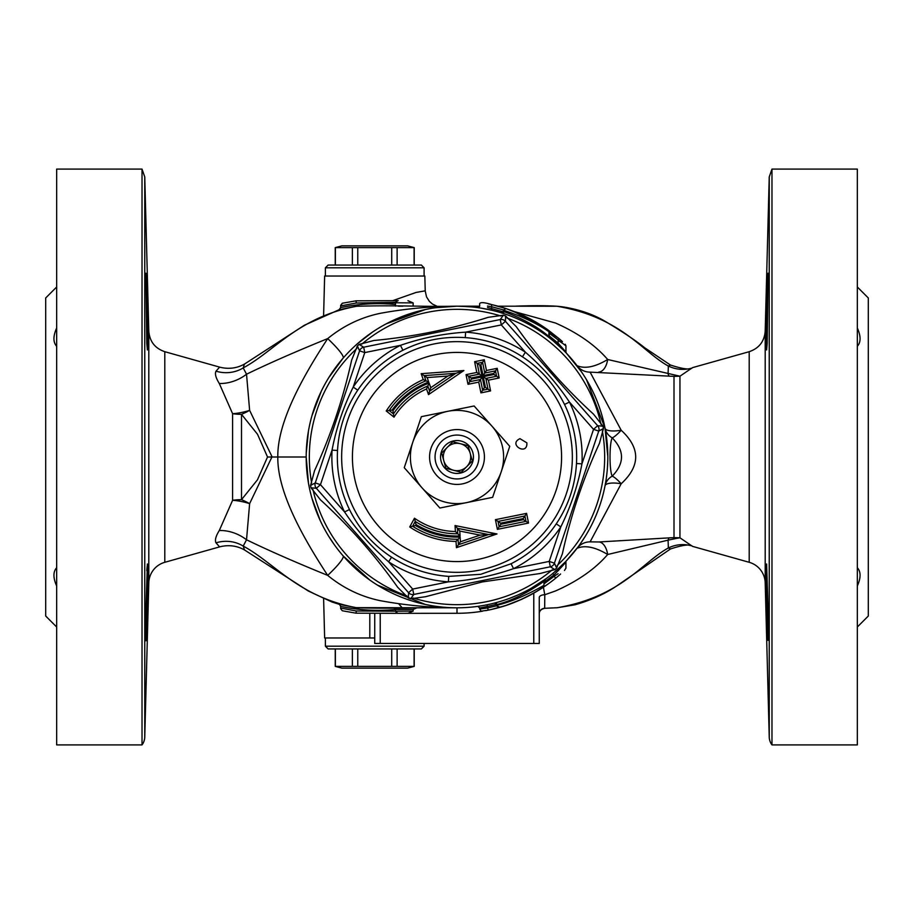 <?xml version="1.0" encoding="UTF-8"?>
<svg xmlns="http://www.w3.org/2000/svg" width="914" height="914" viewBox="0 0 914 914"><rect width="100%" height="100%" fill="white"/><g stroke="black" fill="none" stroke-linecap="round" stroke-linejoin="round"><path stroke-width="1.37" d="M526.875 442.844L526.875 442.844C527.698 456.463 507.51 444.364 519.963 438.674L526.875 442.844M766.629 311.583L768.046 273.206L767.2 343.321L766.629 349.971L766.286 338.728L766.629 311.583M857.332 327.989C860.965 336.192 860.965 342.293 857.332 346.292M766.857 302.123L766.572 349.845M766.629 602.417L767.2 624.022C766.389 600.315 765.943 562.51 766.629 564.029L768.217 615.43C768.411 645.57 768.08 648.426 767.2 624.022M857.332 567.708C860.965 571.707 860.965 577.808 857.332 586.011M771.976 744.91L857.332 744.91L857.332 169.09L771.976 169.09L771.976 744.91A13.71 13.71 0 0 1 769.234 737.038L769.234 176.962L771.976 169.09M147.371 311.583L147.714 338.728L147.371 349.971L146.8 343.321L145.954 273.206L147.371 311.583M56.668 346.292C53.035 342.293 53.035 336.192 56.668 327.989M147.691 332.616L147.154 302.385M147.371 602.417C147.931 568.165 147.737 557.586 146.8 570.679M145.954 640.794L146.8 624.022C145.92 648.426 145.589 645.57 145.783 615.43L147.371 564.029C148.057 562.51 147.611 600.315 146.8 624.022L146 640.737M56.668 586.011C53.035 577.808 53.035 571.707 56.668 567.708M142.024 169.09L142.024 744.91L56.668 744.91L56.668 169.09L142.024 169.09L144.766 176.962L144.766 737.038A13.71 13.71 0 0 1 142.024 744.91M425.227 290.846L424.839 276.028L324.641 276.028L323.613 315.33M323.613 598.67L324.641 637.972L374.717 637.972L374.729 643.456L539.26 643.456L539.26 597.528A5.484 2.776 180 0 1 544.778 594.751L543.407 587.234M369.793 613.934L369.793 637.972L374.74 637.972M857.332 627.004L868.3 616.036L868.3 297.964L857.332 286.996M56.668 627.004L45.7 616.036L45.7 297.964L56.668 286.996M402.217 607.81L398.538 603.617M374.74 613.945L374.74 643.456M405.885 613.294L407.941 613.294L413.128 611.1L395.488 611.215L397.727 613.34L457 613.294L457 607.81L452.978 607.81M412.705 607.81L410.169 607.81M405.29 607.81L402.377 607.81M539.26 597.528L539.26 613.785A5.484 5.484 0 0 1 544.675 608.301L557.46 607.719M436.698 607.81L438.434 607.387M356.391 607.707L356.597 607.719C396.973 608.998 422.257 607.09 457 607.81L461.616 607.741M244.506 549.931L243.215 546.081C274.76 563.058 298.512 596.922 356.597 607.719M216.012 371.164A32.904 31.202 -158.6 0 0 243.215 367.919L244.426 364.103C236.737 368.365 228.454 369.37 219.589 367.131L216.012 371.164C214.699 373.757 215.795 377.859 219.291 383.48A32.904 23.924 153.9 0 0 246.529 374.214C269.047 363.304 296.102 351.433 327.692 338.603C304.111 374.683 277.239 421.308 277.81 457C277.239 492.692 304.111 539.306 327.692 575.397C343.378 588.205 360.87 596.625 380.167 600.658C405.405 605.308 431.02 607.696 457 607.81L356.072 607.661M356.072 607.673L339.46 604.348L340.648 606.428M357.088 607.776L358.311 607.89M586.594 379.881L605.034 428.209L607.81 456.52M607.776 460.153L607.456 467.317M606.999 472.629L606.131 479.427M566.646 353.455L581.293 371.587M461.627 306.259L461.639 306.259A32.904 16.349 91.8 0 1 461.627 306.259L471.853 306.921M547.612 336.443L553.107 340.785M435.921 307.675L433.899 307.972M435.601 307.721L456.909 306.19M409.563 313.845L399.715 317.489M397.978 318.221L394.208 319.889A10.968 3.507 -114.6 0 1 394.174 319.9M357.157 343.972L372.718 331.942M383.56 325.281L385.685 324.116M386.188 323.853L425.238 309.572M306.247 452.978L308.475 430.871L306.247 452.944M311.994 415.584L321.374 391.043M327.303 380.053L328.663 377.802A10.968 5.587 31.7 0 0 328.674 377.768L343.104 358.139A32.904 4.81 41 0 0 327.692 338.603C343.378 325.795 360.87 317.375 380.178 313.342C405.405 308.692 431.02 306.304 457 306.19C422.257 306.91 396.973 305.002 356.597 306.281L359.225 306.041M334.147 544.47L328.663 536.198A10.968 5.587 148.3 0 1 328.674 536.232M320.3 520.694L311.994 498.416M306.247 461.056L308.475 483.129L306.19 457L267.528 457L257.497 479.77L241.502 499.672A32.904 16.521 -0 0 0 232.602 500.289A32.904 14.316 -165.8 0 1 249.625 503.637A32.904 14.921 28.7 0 0 241.502 499.672L241.502 414.328A32.904 14.921 151.3 0 0 249.625 410.363A32.904 14.316 -14.2 0 1 232.602 413.711A32.904 16.521 180 0 0 241.502 414.328L257.508 434.253L267.528 457M443.153 607.17L435.59 606.279M425.227 604.428L377.402 585.097M376.248 584.366L373.563 582.629M372.912 582.184L370.89 580.813M369.804 580.047L343.104 555.861A32.904 4.81 -41 0 1 327.692 575.397M577.842 547.223L566.349 560.865M596.693 513.828L595.597 516.444M585.2 536.427L580.424 543.659M605.742 481.872L605.034 485.791A16.452 14.841 -169 0 1 612.209 476.16A16.452 3.37 -129.1 0 1 621.189 483.757C640.508 465.923 640.508 448.077 621.189 430.243A16.452 3.37 -50.9 0 1 612.209 437.84C624.593 450.613 624.593 463.387 612.209 476.16C609.295 470.664 609.295 443.336 612.209 437.84A16.452 14.841 -11 0 1 605.034 428.209A16.452 5.096 -11 0 0 621.189 430.243L590.101 372.135A16.452 16.406 -37.3 0 1 577.008 365.669L578.448 367.588M565.972 561.253L558.123 570.793C570.793 556.363 565.229 563.481 554.01 574.883L552.627 573.615C565.572 562.339 571.993 555.289 557.369 569.559M503.728 313.616L502.243 313.136A1.645 1.063 -72.5 0 0 503.831 311.571L504.585 312.051M496.748 604.6L496.816 604.565A1.645 1.497 -104.6 0 0 494.897 602.966L494.92 602.966M544.001 581.327L546.012 578.733L530.748 588.547M516.856 595.425L510.823 597.882M509.235 598.476L518.032 594.911M528.429 589.816L532.062 587.805M548.948 332.993L565.937 345.858L565.937 352.05L558.123 343.207L557.369 344.441L562.144 348.885M565.366 352.118L566.28 353.067M566.086 352.861L564.738 351.479M563.013 349.742L552.662 340.408M478.433 307.721L477.828 307.641L478.433 307.721M481.072 308.121L491.572 310.2L491.606 308.601L487.493 307.561M557.597 607.707L544.675 608.301L544.778 594.751L555.518 590.958C577.762 581.144 595.151 568.988 607.673 554.501L668.077 540.163L668.351 547.977L670.545 548.948C683.101 544.835 690.424 543.967 692.515 546.355L679.947 537.798L674.006 537.615A16.452 12.785 -114.4 0 1 676.429 538.403L679.947 537.798L679.947 376.202L607.673 359.499C595.163 367.005 584.949 369.062 577.008 365.669M577.008 548.331C584.949 544.938 595.163 546.995 607.673 554.501A16.452 9.151 -91.1 0 0 598.83 541.968L590.101 541.865A16.452 16.406 37.3 0 0 577.008 548.331M557.391 607.73L557.049 607.753C621.669 596.716 642.576 561.95 668.351 547.977A32.904 32.287 -52.7 0 1 691.087 545.704M557.037 607.753L556.363 607.81M433.899 606.028L437.018 606.485M431.134 606.976A16.452 14.727 97.6 0 0 429.066 607.81M488.373 610.118A156.294 156.294 0 0 0 506.059 605.399L512.765 603.011M525.459 597.505L528.863 595.791M544.07 581.281L543.921 585.337L540.665 589.016L534.633 592.638L548 584.069M502.243 313.136L501.158 312.805L503.283 311.228L503.306 309.995L506.128 308.624L523.791 315.696M503.283 310.314L503.888 310.04M545.144 327.932L540.482 324.87L547.943 329.885L548.948 331.828L548.8 336.432C537.512 326.778 522.522 318.495 503.831 311.571L503.831 310.314C522.351 316.518 537.329 323.613 548.766 331.588A1.645 0.788 -14.2 0 0 548.868 331.222A1.645 0.788 -14.2 0 0 548.868 331.188A1.645 0.788 -14.2 0 0 548.697 330.948M491.126 304.476C511.76 309.161 530.691 317.626 547.943 329.885L513.245 311.171M396.002 612.563L397.727 613.34L356.06 613.18L342.316 610.769L356.06 613.18L397.727 613.34M340.648 608.644L342.316 610.769L340.648 608.644L340.648 606.393C358.699 610.198 376.979 611.249 395.488 609.547L393.797 607.947M395.488 609.581L395.488 611.146L395.488 609.535L413.128 609.455L413.128 611.1M505.922 605.434A2.194 1.725 -108.2 0 1 505.876 605.456L499.889 607.296L496.942 605.971L496.816 604.565C511.212 600.955 526.932 593.209 544.001 581.338M496.942 605.971L496.668 604.634L494.714 603.023M499.867 607.296L496.816 606.073M521.528 599.344L505.876 605.456L491.629 609.409L488.396 610.106L487.493 607.959L479.679 609.078L481.21 611.169L488.396 610.106C513.462 604.851 535.947 594.169 555.861 578.059L554.01 576.357L544.001 583.875M543.921 585.337C526.704 595.22 511.006 601.88 496.816 605.319M499.889 607.296C511.737 604.211 525.322 598.122 540.665 589.016M555.861 578.059L559.094 575.34C543.327 588.867 525.596 598.899 505.876 605.456M565.937 561.95L565.937 568.142L564.475 570.473M560.625 574.003L559.094 575.34M558.123 573.684L554.01 576.357L554.01 574.883L544.001 582.435M538.083 323.385L534.667 321.374M516.593 312.508L514.079 311.503M477.816 307.63L479.679 306.007L479.679 304.922C478.89 302.008 482.878 301.894 491.629 304.591L505.591 308.452M513.782 311.377L521.083 314.45M528.943 318.243L534.656 321.362M488.396 303.894L491.629 304.591L491.606 306.727L503.328 309.892M548.948 335.655L558.123 343.207L558.123 340.316L559.094 338.66L530.166 318.895M487.493 306.041L491.606 306.727L491.606 308.601L503.168 311.811M548 329.931L559.334 338.866M562.453 341.642L559.094 338.66M562.373 343.253L558.397 340.511M395.488 306.099L395.488 302.785L397.727 300.66L356.06 300.82L398.196 300.672M413.128 306.19L413.128 302.9L407.941 300.706M340.648 305.356L342.316 303.231L340.648 305.927L356.277 303.002L395.545 302.34M342.316 303.231L356.06 300.82L342.316 303.231M396.002 301.437L397.727 300.66M399.098 306.167L402.697 306.19M402.8 306.19L398.218 306.156M548.8 336.432L548.8 336.432A1.645 1.428 127.7 0 0 549.291 337.734M395.488 304.453C376.979 302.751 358.699 303.802 340.648 307.607L340.648 305.927M327.303 533.947L328.663 536.21M317.101 400.663L320.254 393.397M306.898 442.41L306.83 443.153M318.392 516.421L317.923 515.325M566.109 307.378L575.477 309.412M605.034 485.791A16.452 5.096 -169 0 1 621.189 483.757L590.101 541.865M342.007 554.57L344.087 556.969M337.506 548.994L338.054 549.714M343.721 357.443L342.007 359.431M590.101 372.135L674.006 376.385L674.006 537.615L669.059 537.878A16.452 3.016 -86.5 0 0 668.077 540.163L676.429 538.403M669.059 537.878L598.83 541.968M598.83 372.032A16.452 9.151 91.1 0 0 607.673 359.499C595.128 345.001 577.739 332.845 555.529 323.03L514.433 311.64M669.059 376.122A16.452 3.016 86.5 0 1 668.077 373.837L668.351 366.023C642.588 352.05 621.646 317.272 557.037 306.247L498.039 306.19M691.087 368.296A32.904 32.287 52.7 0 1 668.351 366.023L670.545 365.052C683.101 369.165 690.424 370.033 692.515 367.645L679.947 376.202L674.006 376.385A16.452 12.785 114.4 0 0 676.429 375.597M219.291 383.48L232.602 413.711L232.602 500.289L219.291 530.52A32.904 23.924 -153.9 0 1 246.529 539.786L249.625 503.637L272.041 456.76L249.625 410.363L246.529 374.214L243.215 367.919C274.76 350.942 298.512 317.078 356.597 306.281L356.963 306.236M219.291 530.52C215.795 536.141 214.699 540.243 216.012 542.836A32.904 31.202 158.6 0 1 243.215 546.081L246.529 539.786C269.059 550.685 296.113 562.556 327.703 575.386M216.012 542.836L219.589 546.869C228.454 544.63 236.737 545.635 244.426 549.897L308.395 591.061L331.942 601.983L339.7 604.474M339.357 309.618L304.328 325.27L244.506 364.069M749.206 562.304A21.936 21.936 0 0 1 765.201 582.846L765.201 331.154C764.355 341.493 759.02 348.337 749.206 351.696L749.206 562.304L692.526 546.366M148.799 582.846A21.936 21.936 0 0 1 164.794 562.304L164.794 351.696C154.98 348.337 149.645 341.493 148.799 331.154L148.799 582.846L144.766 737.038M479.347 307.001L457 306.19L479.667 306.19M339.071 309.766L340.648 307.607L339.071 309.766L355.98 306.339M356.62 306.27L357.305 306.213M340.648 606.393L339.46 604.348M413.128 609.455L417.024 607.81M436.949 306.19L432.528 304.111L429.386 301.392L426.518 296.856L425.193 290.846L416.178 292.411L393.054 300.546M477.828 606.359L479.679 607.993L487.493 606.439L486.831 604.828M407.644 668.134L341.836 668.134L335.255 666.375L414.225 666.375L407.644 668.134M357.762 648.94L357.762 666.375M352.358 648.94L352.358 666.375M391.718 648.94L391.718 666.375M397.122 648.94L397.122 666.375M414.099 648.94L414.099 666.375M424.096 646.198L325.384 646.198L328.126 648.94L421.354 648.94L424.096 646.198L424.096 643.456M335.381 648.94L335.381 666.375M341.836 245.866L407.644 245.866L414.225 247.625L335.255 247.625L341.836 245.866M414.099 265.06L414.099 247.625M397.122 265.06L397.122 247.625M325.384 267.802L424.096 267.802L421.354 265.06L328.126 265.06L325.384 267.802L325.384 276.028M424.096 267.802L424.096 276.028M391.718 265.06L391.718 247.625M357.762 265.06L357.762 247.625M352.358 265.06L352.358 247.625M335.381 265.06L335.381 247.625M491.938 426.141A46.614 46.614 0 0 0 412.808 442.17A46.614 46.614 0 0 0 466.254 502.689A46.614 46.614 0 0 0 491.938 426.141L509.749 446.318L492.635 497.342L439.874 508.024L404.251 467.682L421.365 416.658L474.126 405.976L491.938 426.141M449.665 430.574A27.42 27.42 0 0 0 437.783 476.56A27.42 27.42 0 0 0 483.552 463.866A27.42 27.42 0 0 0 449.665 430.574M468.094 445.712L472.332 460.964L461.227 472.252L453.573 470.276A13.71 13.71 0 0 0 470.207 453.333A13.71 13.71 0 0 0 460.428 443.724L468.094 445.712M452.773 441.748L460.428 443.724A13.71 13.71 0 0 0 447.22 447.392L452.773 441.748M441.668 453.036L447.22 447.392A13.71 13.71 0 0 0 453.573 470.276L445.906 468.288L441.668 453.036M452.601 441.142A16.452 16.452 0 0 0 445.472 468.733A16.452 16.452 0 0 0 472.926 461.113A16.452 16.452 0 0 0 452.601 441.142M453.573 470.276A13.71 13.71 0 0 0 466.78 466.608M451.139 435.864A21.936 21.936 0 0 1 478.239 462.495A21.936 21.936 0 0 1 441.622 472.652A21.936 21.936 0 0 1 451.139 435.864M486.945 604.805A150.81 150.81 0 0 0 570.039 357.168A150.81 150.81 0 0 0 314.028 409.026A150.81 150.81 0 0 0 486.945 604.805M426.541 388.964L428.506 394.62L429.626 391.158L455.892 373.289L424.176 375.631L421.183 373.689L423.251 379.63L425.981 380.807A82.26 82.26 0 0 0 389.147 410.489L393.454 413.916A76.776 76.776 0 0 1 427.821 385.982L429.626 391.158L430.745 387.707L429.123 383.069L426.541 388.964A74.548 74.548 0 0 0 394.003 417.161L392.963 410.729L392.106 410.043L386.234 410.969L394.003 417.161M428.506 394.62L463.889 370.536L447.883 376.042L430.745 387.707M463.889 370.536L421.183 373.689M424.176 375.631L425.981 380.807L428.735 382.052L427.181 377.573L424.176 375.631M474.606 361.704L476.788 372.455L466.037 374.637L468.002 384.303L478.742 382.132L480.924 392.871L490.589 390.918L488.419 380.167L499.158 377.985L497.205 368.319L486.454 370.49L484.283 359.739L474.606 361.704L477.199 363.384L479.382 374.134L468.631 376.305L469.716 381.686L480.467 379.504L482.649 390.255L488.019 389.17L485.848 378.419L496.599 376.237L495.502 370.867L484.751 373.038L482.581 362.287L477.199 363.384L479.793 365.063L480.878 364.846L484.283 359.739M455.035 525.55L455.423 531.525L457.754 533.776A76.776 76.776 0 0 1 415.23 521.414L412.602 526.247A82.26 82.26 0 0 0 458.085 539.249L458.428 544.721L488.556 534.541L457.411 528.303L457.754 533.776L460.096 535.947L459.776 531.057L455.035 525.55L496.999 533.959L480.113 535.124L460.439 541.762L456.429 547.68L496.999 533.959M455.423 531.525A74.548 74.548 0 0 1 414.476 518.227L409.723 526.944A84.419 84.419 0 0 0 456.029 541.408L456.429 547.68M528.543 523.048L526.59 513.371L495.422 519.678L497.387 529.355L528.543 523.048L525.996 521.357L524.899 515.987L498.027 521.426L499.113 526.807L525.996 521.357L523.436 519.666L500.849 524.248L497.387 529.355M427.181 377.573L447.883 376.042M480.878 364.846L483.049 375.585L493.811 373.415L494.028 374.489L483.266 376.671L485.448 387.422L490.589 390.918M485.448 387.422L484.374 387.639L480.924 392.871M484.374 387.639L482.192 376.888L480.467 379.504L469.716 381.686L471.441 379.059L471.224 377.985L466.037 374.637M482.192 376.888L471.441 379.059M471.224 377.985L481.975 375.814L476.788 372.455M481.975 375.814L479.793 365.063M483.049 375.585L486.454 370.49M493.811 373.415L497.205 368.319M494.028 374.489L499.158 377.985M483.266 376.671L488.419 380.167M468.002 384.303L469.716 381.686M478.742 382.132L480.467 379.504L481.187 383.046M500.849 524.248L500.632 523.174L495.422 519.678M500.632 523.174L523.219 518.592L526.59 513.371M523.219 518.592L523.436 519.666M460.439 541.762L460.13 537.044A80.101 80.101 0 0 1 415.493 525.516L409.723 526.944M460.13 537.044L456.029 541.408M415.493 525.516L416.019 524.545L414.476 518.227M459.776 531.057L480.113 535.124M554.421 563.161A5.484 5.484 0 0 1 550.308 566.794L554.889 569.593L556.637 568.051L554.421 563.161L598.739 431.088A5.484 5.484 0 0 0 597.653 425.707L593.54 429.34L581.955 463.844A125.149 125.149 0 0 0 569.445 402.057C557.014 383.446 542.345 366.834 525.413 352.21A125.149 125.149 0 0 0 465.637 332.148C443.313 333.61 421.583 338.009 400.446 345.355A125.149 125.149 0 0 0 353.204 387.09C343.298 407.153 336.238 428.175 332.045 450.156A125.149 125.149 0 0 0 344.555 511.943C356.986 530.554 371.655 547.166 388.587 561.79A125.149 125.149 0 0 0 448.363 581.852C470.687 580.39 492.418 575.991 513.554 568.645L549.223 561.413L550.308 566.794A5.484 5.484 0 0 0 554.421 563.161L549.223 561.413L560.796 526.91L556.249 523.848A119.665 119.665 0 0 1 511.075 563.755L513.554 568.645A125.149 125.149 0 0 0 560.796 526.91C570.702 506.847 577.762 485.825 581.955 463.844L576.483 463.547C575.192 485.471 568.451 505.579 556.249 523.848M562.361 553.861C570.747 515.667 583.109 478.81 599.458 443.29L603.446 428.517L598.739 431.088L593.54 429.34L569.445 402.057L564.521 404.468A119.665 119.665 0 0 1 576.483 463.547M603.446 428.517L602.989 426.232L597.653 425.707L505.431 321.294A5.484 5.484 0 0 0 500.232 319.546L501.318 324.927L525.413 352.21L522.42 356.803C540.757 368.879 554.798 384.771 564.521 404.468M505.431 321.294L505.568 315.936L503.351 315.193L500.232 319.546A5.484 5.484 0 0 1 505.431 321.294L501.318 324.927L465.637 332.148L465.26 337.62A119.665 119.665 0 0 1 522.42 356.803M500.232 319.546L363.692 347.206A5.484 5.484 0 0 0 359.579 350.839L364.777 352.587L400.446 345.355L402.925 350.245C422.565 340.408 443.347 336.192 465.26 337.62M363.692 347.206L359.111 344.407L357.363 345.949L359.579 350.839A5.484 5.484 0 0 1 363.692 347.206L364.777 352.587L353.204 387.09L357.751 390.152A119.665 119.665 0 0 1 402.925 350.245M511.075 563.755L480.764 574.3L448.74 576.38L448.363 581.852L412.682 589.073L408.569 592.706A5.484 5.484 0 0 0 413.768 594.454L412.682 589.073L388.587 561.79L391.58 557.197C373.243 545.121 359.202 529.229 349.479 509.532L344.555 511.943L320.46 484.66L315.261 482.912A5.484 5.484 0 0 0 316.347 488.293L320.46 484.66L332.045 450.156L337.517 450.453C338.808 428.529 345.549 408.421 357.751 390.152M408.569 592.706L408.432 598.064L410.649 598.807L413.768 594.454A5.484 5.484 0 0 1 408.569 592.706L316.347 488.293L311.011 487.768L320.437 499.821C349.319 526.178 375.048 555.312 397.636 587.222L408.432 598.064M413.768 594.454L550.308 566.794M359.579 350.839L315.261 482.912L310.554 485.483L311.011 487.768M425.798 596.636L482.306 581.932L540.094 573.512L554.889 569.593M556.637 568.051L562.361 553.85M410.649 598.819L425.798 596.671M351.639 360.139C343.253 398.333 330.891 435.19 314.542 470.71L310.554 485.483M593.563 414.191C564.681 387.833 538.94 358.688 516.353 326.778L505.568 315.936M503.351 315.193L488.202 317.329C450.933 329.154 412.831 336.878 373.906 340.488L359.111 344.407M357.363 345.949L351.639 360.15M602.989 426.232L593.563 414.179M306.19 457A150.81 150.81 0 0 0 457 607.81A150.81 150.81 0 0 0 607.81 457A150.81 150.81 0 0 0 457 306.19A150.81 150.81 0 0 0 306.19 457M607.81 457C607.102 438.96 607.102 438.96 607.81 457C607.102 475.04 607.102 475.04 607.81 457M381.595 587.611C366.331 577.979 366.331 577.979 381.595 587.611C397.567 596.008 397.567 596.008 381.595 587.611M394.208 319.889L386.279 323.796M381.595 326.389C366.331 336.021 366.331 336.021 381.595 326.389M380.224 643.456L380.224 613.854M524.865 597.79A156.294 156.294 0 0 0 533.776 593.14L533.776 643.456M457 613.294A156.294 156.294 0 0 0 482.272 611.238M485.62 610.655A156.294 156.294 0 0 0 487.893 610.209M509.406 604.245L506.128 605.376A156.294 156.294 0 0 0 522.34 598.978M356.06 613.18L356.277 610.998L340.648 608.073M356.277 610.998L395.488 611.192L356.277 610.998M496.725 605.776L487.493 607.959L487.493 606.439L496.633 604.303M395.488 302.785L413.128 302.9M395.488 302.808L356.277 303.002L356.06 300.82M423.251 379.63A84.419 84.419 0 0 0 386.234 410.969M477.759 559.494A104.573 104.573 0 0 1 354.506 477.759A104.573 104.573 0 0 1 436.241 354.506A104.573 104.573 0 0 1 559.494 436.241A104.573 104.573 0 0 1 477.759 559.494M429.123 383.069A79.004 79.004 0 0 0 392.963 410.729M392.106 410.043A80.101 80.101 0 0 1 428.735 382.052M416.019 524.545A79.004 79.004 0 0 0 460.096 535.947M349.479 509.532A119.665 119.665 0 0 1 337.517 450.453M448.74 576.38A119.665 119.665 0 0 1 391.58 557.197M479.907 570.05A115.347 115.347 0 0 0 543.453 380.635A115.347 115.347 0 0 0 347.64 420.303A115.347 115.347 0 0 0 479.907 570.05M413.162 598.019A147.668 147.668 0 0 0 552.262 569.833M557.197 565.469A147.668 147.668 0 0 0 602.349 430.917M601.046 424.462A147.668 147.668 0 0 0 507.087 318.083M500.838 315.993A147.668 147.668 0 0 0 361.738 344.167M356.803 348.531A147.668 147.668 0 0 0 311.651 483.083M312.954 489.538A147.668 147.668 0 0 0 406.913 595.917M544.675 608.301C541.031 609.181 539.226 611.009 539.26 613.785L539.26 613.785M456.874 607.81L456.235 607.81M357.168 607.776L356.14 607.673M557.437 607.719L575.135 604.76C591.552 600.041 605.765 593.517 617.784 585.2L670.522 548.926M545.144 586.068L534.633 592.638M503.306 309.995L506.128 308.624M547.943 329.885L548.857 331.234L549.577 337.952M499.889 306.704L503.808 307.881M505.876 308.544L502.38 307.435M565.937 345.858L565.263 344.27M436.961 307.527L440.856 307.058M442.65 607.125L436.938 606.473M219.589 367.108L164.794 351.696M219.589 546.892L164.794 562.304M692.526 367.634L749.206 351.696M765.201 582.846L769.234 737.038M765.201 331.154L769.234 176.962M148.799 331.154L144.766 176.962M458.931 306.201L463.638 306.339M557.277 306.259C545.829 305.55 531.857 305.527 515.37 306.167M670.522 365.074L644.576 347.697C636.087 340.751 622.697 331.816 604.417 320.894C592.078 313.822 577.854 309.103 561.756 306.727L557.346 306.27M355.763 306.361L356.734 306.27M359.168 607.959L355.443 607.593M565.937 352.05L566.383 353.181M481.107 308.132L481.986 308.281M479.679 607.993L479.679 609.078M414.225 648.94L414.225 666.375M325.384 637.972L325.384 646.198M335.255 648.94L335.255 666.375M414.225 265.06L414.225 247.625M335.255 265.06L335.255 247.625"/></g></svg>
